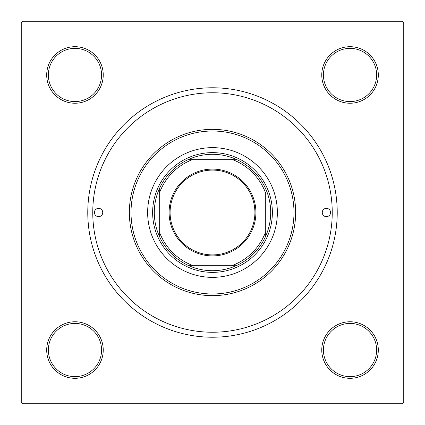 <?xml version="1.0" encoding="UTF-8"?>
<svg xmlns="http://www.w3.org/2000/svg" width="425" height="425" viewBox="0 0 425 425"><rect width="100%" height="100%" fill="white"/><g stroke="black" fill="none" stroke-linecap="round" stroke-linejoin="round"><path stroke-width="0.64" d="M46.697 350.035A28.273 28.273 0 0 1 74.965 321.762A28.273 28.273 0 0 1 103.238 350.035A28.273 28.273 0 0 1 74.965 378.303A28.273 28.273 0 0 1 46.697 350.035M101.575 350.035A26.61 26.61 0 0 0 74.965 323.425A26.61 26.61 0 0 0 48.36 350.035A26.61 26.61 0 0 0 74.965 376.64A26.61 26.61 0 0 0 101.575 350.035M46.697 74.965A28.273 28.273 0 0 1 74.965 46.697A28.273 28.273 0 0 1 103.238 74.965A28.273 28.273 0 0 1 74.965 103.238A28.273 28.273 0 0 1 46.697 74.965M101.575 74.965A26.61 26.61 0 0 0 74.965 48.36A26.61 26.61 0 0 0 48.36 74.965A26.61 26.61 0 0 0 74.965 101.575A26.61 26.61 0 0 0 101.575 74.965M321.762 74.965A28.273 28.273 0 0 1 350.035 46.697A28.273 28.273 0 0 1 378.303 74.965A28.273 28.273 0 0 1 350.035 103.238A28.273 28.273 0 0 1 321.762 74.965M376.64 74.965A26.61 26.61 0 0 0 350.035 48.36A26.61 26.61 0 0 0 323.425 74.965A26.61 26.61 0 0 0 350.035 101.575A26.61 26.61 0 0 0 376.64 74.965M321.762 350.035A28.273 28.273 0 0 1 350.035 321.762A28.273 28.273 0 0 1 378.303 350.035A28.273 28.273 0 0 1 350.035 378.303A28.273 28.273 0 0 1 321.762 350.035M376.64 350.035A26.61 26.61 0 0 0 350.035 323.425A26.61 26.61 0 0 0 323.425 350.035A26.61 26.61 0 0 0 350.035 376.64A26.61 26.61 0 0 0 376.64 350.035M87.773 212.5A124.727 124.727 0 0 1 212.5 87.773A124.727 124.727 0 0 1 337.227 212.5A124.727 124.727 0 0 1 212.5 337.227A124.727 124.727 0 0 1 87.773 212.5M402.087 21.25L22.913 21.25L21.25 22.913L21.25 402.087L22.913 403.75L402.087 403.75L403.75 402.087L403.75 22.913L402.087 21.25M330.576 212.5A4.16 4.16 0 0 0 326.416 208.34A4.16 4.16 0 0 0 322.262 212.5A4.16 4.16 0 0 0 326.416 216.66A4.16 4.16 0 0 0 330.576 212.5M102.738 212.5A4.16 4.16 0 0 0 98.584 208.34A4.16 4.16 0 0 0 94.424 212.5A4.16 4.16 0 0 0 98.584 216.66A4.16 4.16 0 0 0 102.738 212.5M277.36 212.5A64.86 64.86 0 0 0 212.5 147.64A64.86 64.86 0 0 0 147.64 212.5A64.86 64.86 0 0 0 212.5 277.36A64.86 64.86 0 0 0 277.36 212.5M131.012 212.5A81.488 81.488 0 0 0 212.5 293.988A81.488 81.488 0 0 0 293.988 212.5A81.488 81.488 0 0 0 212.5 131.012A81.488 81.488 0 0 0 131.012 212.5M295.651 212.5A83.151 83.151 0 0 1 212.5 295.651A83.151 83.151 0 0 1 129.349 212.5A83.151 83.151 0 0 1 212.5 129.349A83.151 83.151 0 0 1 295.651 212.5M92.762 212.5A119.738 119.738 0 0 0 212.5 332.238A119.738 119.738 0 0 0 332.238 212.5A119.738 119.738 0 0 0 212.5 92.762A119.738 119.738 0 0 0 92.762 212.5M212.5 169.097A43.403 43.403 0 0 1 255.903 212.5A43.403 43.403 0 0 1 212.5 255.903A43.403 43.403 0 0 1 169.097 212.5A43.403 43.403 0 0 1 212.5 169.097M212.5 254.91A42.41 42.41 0 0 0 254.91 212.5A42.41 42.41 0 0 0 212.5 170.09A42.41 42.41 0 0 0 170.09 212.5A42.41 42.41 0 0 0 212.5 254.91M212.5 154.291A58.209 58.209 0 0 0 188.923 159.285L193.391 159.285L188.923 159.285A58.209 58.209 0 0 0 159.285 236.077L159.285 231.609L159.285 236.077A58.209 58.209 0 0 0 236.077 265.715L231.609 265.715L236.077 265.715A58.209 58.209 0 0 0 265.715 236.077L265.715 193.391A56.541 56.541 0 0 0 231.609 159.285L193.391 159.285A56.541 56.541 0 0 0 159.285 193.391L159.285 231.609A56.541 56.541 0 0 0 193.391 265.715L231.609 265.715A56.541 56.541 0 0 0 265.715 231.609L265.715 236.077A58.209 58.209 0 0 0 236.077 159.285L231.609 159.285L236.077 159.285A58.209 58.209 0 0 0 212.5 154.291M212.5 272.372A59.872 59.872 0 0 1 152.628 212.5A59.872 59.872 0 0 1 212.5 152.628A59.872 59.872 0 0 1 272.372 212.5A59.872 59.872 0 0 1 212.5 272.372M188.923 265.715L193.391 265.715L188.923 265.715M159.285 188.923L159.285 193.391L159.285 188.923"/></g></svg>
